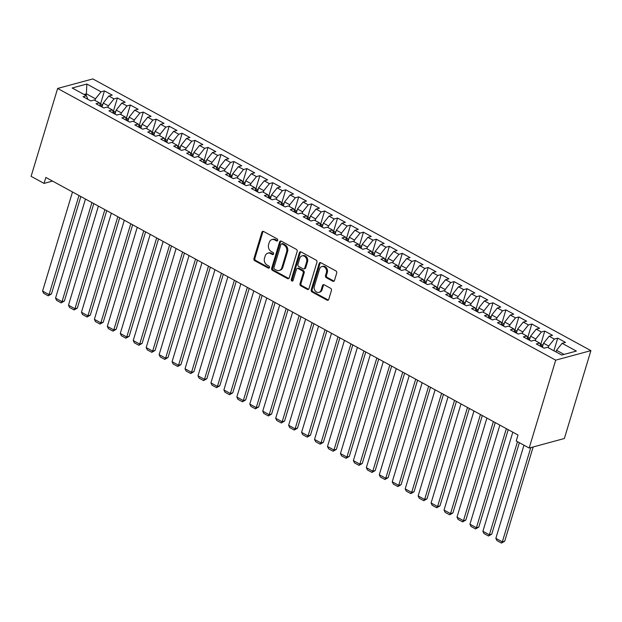 <?xml version="1.0" encoding="UTF-8"?>
<svg xmlns="http://www.w3.org/2000/svg" width="622" height="622" viewBox="0 0 622 622"><rect width="100%" height="100%" fill="white"/><g stroke="black" fill="none" stroke-linecap="round" stroke-linejoin="round"><path stroke-width="0.93" d="M277.684 240.364A1.143 0.925 -105.2 0 0 277.109 238.856L263.604 231.493A1.641 1.322 -105.2 0 0 261.885 232.255L253.939 258.573A1.641 1.322 -105.2 0 0 254.771 260.735L268.276 268.098A1.143 0.925 -105.2 0 0 268.898 266.053L267.149 265.096A5.24 4.23 -105.2 0 1 264.49 258.2L265.159 256.007A5.24 4.23 -105.2 0 1 267.857 253.17A5.24 4.23 -105.2 0 1 270.632 253.551L272.382 254.499A1.143 0.925 -105.2 0 0 273.004 252.454L271.254 251.498A5.24 4.23 -105.2 0 1 268.595 244.602L269.264 242.409A5.24 4.23 -105.2 0 1 271.962 239.571A5.24 4.23 -105.2 0 1 274.737 239.952L276.487 240.908A1.143 0.925 -105.2 0 0 277.684 240.364M332.754 281.222A1.641 1.322 -105.2 0 0 334.465 280.452L336.696 273.066A1.641 1.322 -105.2 0 0 335.864 270.912L320.866 262.733A1.641 1.322 -105.2 0 0 319.156 263.495L311.21 289.813A1.641 1.322 -105.2 0 0 312.034 291.975L327.04 300.154A1.641 1.322 -105.2 0 0 328.75 299.384L331.44 290.466A1.641 1.322 -105.2 0 0 330.616 288.313L324.194 284.806A1.641 1.322 -105.2 0 0 322.484 285.576L321.146 290A4.377 3.538 -105.2 0 1 318.892 292.371A4.377 3.538 -105.2 0 1 315.183 290.839A4.377 3.538 -105.2 0 1 314.343 286.291L319.576 268.968A4.377 3.538 -105.2 0 1 321.831 266.589A4.377 3.538 -105.2 0 1 325.531 268.129A4.377 3.538 -105.2 0 1 326.379 272.677L325.508 275.562A1.641 1.322 -105.2 0 0 326.332 277.715L332.754 281.222L333.703 280.965A1.641 1.322 -105.2 0 0 334.068 281.097M529.174 448.042L555.703 360.154L590.9 350.629L564.364 438.51L529.174 448.042L516.221 440.975L518.017 435.019L45.849 177.441L44.053 183.397L52.551 181.095M44.053 183.397L31.1 176.337L57.636 88.448L555.703 360.154M297.16 251.498A1.641 1.322 -105.2 0 0 296.336 249.344L281.331 241.165A1.641 1.322 -105.2 0 0 279.62 241.935L271.674 268.253A1.641 1.322 -105.2 0 0 272.506 270.407L287.504 278.586A1.641 1.322 -105.2 0 0 289.214 277.816L297.16 251.498M301.102 251.949L316.1 260.128A1.641 1.322 -105.2 0 1 316.932 262.282L308.986 288.6A1.641 1.322 -105.2 0 1 307.268 289.37L300.854 285.871A1.641 1.322 -105.2 0 1 300.022 283.71L303.241 273.042A1.641 1.322 -105.2 0 0 302.416 270.881L298.156 268.564A1.641 1.322 -105.2 0 0 296.445 269.334L293.086 280.444A1.143 0.925 -105.2 0 1 291.306 279.472L299.384 252.719A1.641 1.322 -105.2 0 1 301.102 251.949M590.9 350.629L92.826 78.924L57.636 88.448M102.661 104.939L100.585 103.812L104.449 90.89L101.075 91.807L86.831 84.032L72.183 87.997L86.427 95.772L83.053 96.69L90.82 100.927L94.194 100.01L99.38 102.84L95.998 103.75L103.773 107.987L107.147 107.077L112.325 109.9L108.951 110.817L116.718 115.054L120.1 114.137L125.279 116.967L121.896 117.877L129.671 122.122L133.046 121.204L138.224 124.035L134.85 124.944L142.617 129.182L145.999 128.272L151.177 131.094L147.803 132.012L155.57 136.249L158.944 135.332L164.13 138.162L160.748 139.071L168.523 143.317L171.897 142.399L177.076 145.221L173.701 146.139L181.469 150.376L184.851 149.467L190.029 152.289L186.654 153.206L194.422 157.444L197.796 156.526L202.982 159.356L199.6 160.266L207.375 164.503L210.749 163.594L215.927 166.416L212.553 167.334L220.32 171.571L223.702 170.653L228.88 173.484L225.506 174.401L233.273 178.638L236.648 177.721L241.834 180.551L238.451 181.461L246.226 185.698L249.601 184.788L254.779 187.611L251.405 188.528L259.172 192.766L262.554 191.848L267.732 194.678L264.358 195.588L272.125 199.833L275.499 198.916L280.678 201.738L277.303 202.655L285.078 206.893L288.452 205.983L293.631 208.805L290.256 209.723L298.024 213.96L301.406 213.043L306.584 215.873L303.202 216.783L310.977 221.028L314.351 220.11L319.529 222.933L316.155 223.85L323.922 228.087L327.304 227.178L332.482 230L329.108 230.917L336.875 235.155L340.25 234.237L345.435 237.068L342.053 237.977L349.828 242.215L353.203 241.305L358.381 244.127L355.007 245.045L362.774 249.282L366.156 248.365L371.334 251.195L367.96 252.112L375.727 256.35L379.101 255.432L384.287 258.262L380.905 259.172L388.68 263.409L392.054 262.5L397.233 265.322L393.858 266.239L401.625 270.477L405.008 269.559L410.186 272.389L406.811 273.299L414.579 277.544L417.953 276.627L423.139 279.449L419.757 280.367L427.532 284.604L430.906 283.694L436.084 286.517L432.71 287.434L440.477 291.671L443.859 290.754L449.037 293.584L445.663 294.494L453.43 298.731L456.805 297.821L461.983 300.644L458.608 301.561L466.383 305.799L469.758 304.889L474.936 307.711L471.562 308.629L479.329 312.866L482.711 311.949L487.889 314.779L484.507 315.688L492.282 319.926L495.656 319.016L500.834 321.838L497.46 322.756L505.227 326.993L508.609 326.076L513.788 328.906L510.413 329.815L518.18 334.061L521.555 333.143L526.741 335.966L523.359 336.883L531.134 341.12L534.508 340.211L539.686 343.033L536.312 343.95L544.079 348.188L547.461 347.27L561.705 355.045L576.353 351.08L562.109 343.305L556.503 350.295L556.006 351.935M104.449 90.89L112.224 95.127L108.842 96.045L114.028 98.867L108.422 105.857L107.925 107.497M113.499 110.871L117.402 97.957L114.028 98.867M117.402 97.957L125.17 102.195L121.795 103.112L126.974 105.934L121.368 112.924L120.878 114.565M126.453 117.939L130.356 105.017L126.974 105.934M130.356 105.017L138.123 109.262L134.749 110.172L139.927 113.002L134.321 119.992L133.823 121.632M139.406 124.999L143.301 112.084L139.927 113.002M143.301 112.084L151.076 116.322L147.694 117.239L152.88 120.062L147.274 127.051L146.776 128.692M152.351 132.066L156.254 119.152L152.88 120.062M156.254 119.152L164.021 123.389L160.647 124.307L165.825 127.129L160.219 134.119L159.73 135.759M165.304 139.134L169.2 126.212L165.825 127.129M169.2 126.212L176.975 130.457L173.6 131.366L178.778 134.196L173.173 141.178L172.675 142.827M178.257 146.193L182.153 133.279L178.778 134.196M182.153 133.279L189.928 137.516L186.546 138.434L191.724 141.256L186.126 148.246L185.628 149.886M191.203 153.261L195.106 140.347L191.724 141.256M195.106 140.347L202.873 144.584L199.499 145.494L204.677 148.324L199.071 155.313L198.581 156.954M206.271 161.463L204.187 160.328L208.051 147.406L204.677 148.324M208.051 147.406L215.826 151.644L212.444 152.561L217.63 155.383L212.024 162.373L211.527 164.021M217.109 167.388L221.004 154.474L217.63 155.383M221.004 154.474L228.772 158.711L225.397 159.629L230.575 162.451L224.977 169.441L224.48 171.081M230.054 174.455L233.958 161.541L230.575 162.451M233.958 161.541L241.725 165.779L238.35 166.688L243.529 169.518L237.923 176.508L237.433 178.149M243.008 181.515L246.903 168.601L243.529 169.518M246.903 168.601L254.678 172.838L251.296 173.756L256.482 176.578L250.876 183.568L250.378 185.208M255.953 188.583L259.856 175.668L256.482 176.578M259.856 175.668L267.623 179.906L264.249 180.823L269.427 183.645L263.829 190.635L263.331 192.276M268.906 195.65L272.809 182.728L269.427 183.645M272.809 182.728L280.576 186.973L277.202 187.883L282.38 190.713L276.774 197.703L276.277 199.343M281.859 202.71L285.755 189.796L282.38 190.713M285.755 189.796L293.53 194.033L290.147 194.95L295.333 197.773L289.728 204.762L289.23 206.403M294.805 209.777L298.708 196.863L295.333 197.773M298.708 196.863L306.475 201.1L303.101 202.01L308.279 204.84L302.673 211.83L302.183 213.47M309.873 217.98L307.789 216.845L311.661 203.923L308.279 204.84M311.661 203.923L319.428 208.168L316.054 209.078L321.232 211.908L315.626 218.89L315.129 220.538M320.711 223.904L324.606 210.99L321.232 211.908M324.606 210.99L332.381 215.228L328.999 216.145L334.185 218.967L328.579 225.957L328.082 227.598M333.656 230.972L337.559 218.058L334.185 218.967M337.559 218.058L345.327 222.295L341.952 223.205L347.13 226.035L341.525 233.025L341.035 234.665M346.609 238.032L350.505 225.117L347.13 226.035M350.505 225.117L358.28 229.355L354.905 230.272L360.084 233.095L354.478 240.084L353.98 241.725M359.563 245.099L363.458 232.185L360.084 233.095M363.458 232.185L371.233 236.422L367.851 237.34L373.029 240.162L367.431 247.152L366.933 248.792M372.508 252.167L376.411 239.245L373.029 240.162M376.411 239.245L384.178 243.49L380.804 244.399L385.982 247.229L380.376 254.219L379.887 255.86M385.461 259.226L389.356 246.312L385.982 247.229M389.356 246.312L397.131 250.549L393.749 251.467L398.935 254.289L393.329 261.279L392.832 262.919M398.407 266.294L402.31 253.379L398.935 254.289M402.31 253.379L410.077 257.617L406.702 258.534L411.881 261.357L406.283 268.346L405.785 269.987M411.36 273.361L415.263 260.439L411.881 261.357M415.263 260.439L423.03 264.684L419.656 265.594L424.834 268.424L419.228 275.406L418.738 277.054M424.313 280.421L428.208 267.507L424.834 268.424M428.208 267.507L435.983 271.744L432.601 272.661L437.787 275.484L432.181 282.474L431.684 284.114M437.258 287.488L441.161 274.574L437.787 275.484M441.161 274.574L448.928 278.812L445.554 279.721L450.732 282.551L445.134 289.541L444.637 291.182M450.211 294.548L454.114 281.634L450.732 282.551M454.114 281.634L461.882 285.871L458.507 286.789L463.685 289.619L458.08 296.601L457.582 298.249M463.165 301.616L467.06 288.701L463.685 289.619M467.06 288.701L474.835 292.939L471.453 293.856L476.639 296.678L471.033 303.668L470.535 305.309M476.11 308.683L480.013 295.769L476.639 296.678M480.013 295.769L487.78 300.006L484.406 300.916L489.584 303.746L483.978 310.736L483.488 312.376M489.063 315.743L492.966 302.828L489.584 303.746M492.966 302.828L500.733 307.066L497.359 307.983L502.537 310.806L496.931 317.795L496.434 319.436M504.123 323.945L502.047 322.81L505.911 309.896L502.537 310.806M505.911 309.896L513.686 314.133L510.304 315.051L515.49 317.873L509.884 324.863L509.387 326.503M514.962 329.878L518.865 316.956L515.49 317.873M518.865 316.956L526.632 321.201L523.257 322.11L528.436 324.941L522.83 331.93L522.34 333.571M527.915 336.937L531.81 324.023L528.436 324.941M531.81 324.023L539.585 328.26L536.211 329.178L541.389 332L535.783 338.99L535.285 340.631M540.868 344.005L544.763 331.091L541.389 332M544.763 331.091L552.53 335.328L549.156 336.238L554.334 339.068L548.736 346.057L548.239 347.698M553.899 350.785L557.716 338.15L554.334 339.068M557.716 338.15L565.484 342.395L562.109 343.305M539.686 343.033L541.132 346.578M564.045 354.408L556.503 350.295M526.741 335.966L528.179 339.511M548.736 346.057L543.55 343.227L542.345 347.239M549.156 336.238L543.55 343.227M513.788 328.906L515.234 332.451M535.783 338.99L530.605 336.168L529.392 340.172M536.211 329.178L530.605 336.168M500.834 321.838L502.281 325.384M522.83 331.93L517.652 329.1L516.439 333.112M523.257 322.11L517.652 329.1M487.889 314.779L489.327 318.316M509.884 324.863L504.706 322.033L503.493 326.045M510.304 315.051L504.706 322.033M474.936 307.711L476.382 311.257M496.931 317.795L491.753 314.973L490.54 318.977M497.359 307.983L491.753 314.973M461.983 300.644L463.429 304.189M483.978 310.736L478.8 307.906L477.595 311.917M484.406 300.916L478.8 307.906M449.037 293.584L450.476 297.122M471.033 303.668L465.855 300.846L464.642 304.85M471.453 293.856L465.855 300.846M436.084 286.517L437.53 290.062M458.08 296.601L452.902 293.778L451.689 297.782M458.507 286.789L452.902 293.778M423.139 279.449L424.577 282.994M445.134 289.541L439.948 286.711L438.743 290.723M445.554 279.721L439.948 286.711M410.186 272.389L411.624 275.935M432.181 282.474L427.003 279.651L425.79 283.655M432.601 272.661L427.003 279.651M397.233 265.322L398.679 268.867M419.228 275.406L414.05 272.584L412.837 276.596M419.656 265.594L414.05 272.584M384.287 258.262L385.726 261.8M406.283 268.346L401.097 265.516L399.892 269.528M406.702 258.534L401.097 265.516M371.334 251.195L372.78 254.74M393.329 261.279L388.151 258.457L386.938 262.461M393.749 251.467L388.151 258.457M358.381 244.127L359.827 247.673M380.376 254.219L375.198 251.389L373.985 255.401M380.804 244.399L375.198 251.389M345.435 237.068L346.874 240.605M367.431 247.152L362.245 244.322L361.04 248.333M367.851 237.34L362.245 244.322M332.482 230L333.928 233.545M354.478 240.084L349.3 237.262L348.087 241.266M354.905 230.272L349.3 237.262M319.529 222.933L320.975 226.478M341.525 233.025L336.346 230.194L335.134 234.206M341.952 223.205L336.346 230.194M306.584 215.873L308.022 219.41M328.579 225.957L323.401 223.135L322.188 227.139M328.999 216.145L323.401 223.135M293.631 208.805L295.077 212.351M315.626 218.89L310.448 216.067L309.235 220.079M316.054 209.078L310.448 216.067M280.678 201.738L282.124 205.283M302.673 211.83L297.495 209L296.29 213.012M303.101 202.01L297.495 209M267.732 194.678L269.171 198.224M289.728 204.762L284.549 201.94L283.337 205.944M290.147 194.95L284.549 201.94M254.779 187.611L256.225 191.156M276.774 197.703L271.596 194.873L270.383 198.885M277.202 187.883L271.596 194.873M241.834 180.551L243.272 184.089M263.829 190.635L258.643 187.805L257.438 191.817M264.249 180.823L258.643 187.805M228.88 173.484L230.319 177.029M250.876 183.568L245.698 180.745L244.485 184.75M251.296 173.756L245.698 180.745M215.927 166.416L217.373 169.962M237.923 176.508L232.745 173.678L231.532 177.69M238.35 166.688L232.745 173.678M202.982 159.356L204.42 162.894M224.977 169.441L219.791 166.618L218.586 170.622M225.397 159.629L219.791 166.618M190.029 152.289L191.475 155.834M212.024 162.373L206.846 159.551L205.633 163.555M212.444 152.561L206.846 159.551M177.076 145.221L178.522 148.767M199.071 155.313L193.893 152.483L192.68 156.495M199.499 145.494L193.893 152.483M164.13 138.162L165.569 141.707M186.126 148.246L180.94 145.424L179.735 149.428M186.546 138.434L180.94 145.424M151.177 131.094L152.623 134.64M173.173 141.178L167.994 138.356L166.782 142.368M173.6 131.366L167.994 138.356M138.224 124.035L139.67 127.572M160.219 134.119L155.041 131.289L153.836 135.301M160.647 124.307L155.041 131.289M125.279 116.967L126.717 120.512M147.274 127.051L142.096 124.229L140.883 128.233M147.694 117.239L142.096 124.229M112.325 109.9L113.772 113.445M134.321 119.992L129.143 117.161L127.93 121.173M134.749 110.172L129.143 117.161M99.38 102.84L100.818 106.378M121.368 112.924L116.19 110.094L114.984 114.106M121.795 103.112L116.19 110.094M86.427 95.772L87.865 99.318M108.422 105.857L103.244 103.034L102.031 107.038M108.842 96.045L103.244 103.034M85.914 95.493L86.404 93.852L84.063 94.482M101.075 91.807L95.469 98.797L94.972 100.437M95.469 98.797L86.404 93.852L86.831 84.032M277.529 240.691A1.143 0.925 -105.2 0 1 277.443 240.644L275.694 239.695A5.24 4.23 -105.2 0 0 272.91 239.315L271.962 239.571M267.857 253.17L268.805 252.913A5.24 4.23 -105.2 0 1 271.589 253.294L273.338 254.242A1.143 0.925 -105.2 0 0 273.423 254.289M263.238 231.353A1.641 1.322 -105.2 0 0 262.842 231.998L254.896 258.317A1.641 1.322 -105.2 0 0 255.72 260.47L269.233 267.841A1.143 0.925 -105.2 0 0 269.318 267.888M280.973 241.033A1.641 1.322 -105.2 0 0 280.569 241.678L272.623 267.989A1.641 1.322 -105.2 0 0 273.455 270.15L288.452 278.329A1.641 1.322 -105.2 0 0 288.818 278.462M282.116 243.972A1.143 0.925 -105.2 0 0 280.911 244.508L273.937 267.615A1.143 0.925 -105.2 0 0 274.52 269.124L276.362 270.127A5.24 4.23 -105.2 0 0 279.146 270.508A5.24 4.23 -105.2 0 0 281.844 267.67L286.61 251.879A5.24 4.23 -105.2 0 0 283.959 244.975L282.116 243.972L283.064 243.715A1.143 0.925 -105.2 0 0 282.458 243.63L281.502 243.886M279.146 270.508L280.094 270.251A5.24 4.23 -105.2 0 0 282.792 267.406L281.844 267.67M283.064 243.715L284.907 244.718A5.24 4.23 -105.2 0 1 287.566 251.622L282.792 267.406M297.285 268.44L298.241 268.183A1.641 1.322 -105.2 0 1 299.104 268.307L303.365 270.624A1.641 1.322 -105.2 0 1 304.197 272.786L300.97 283.453A1.641 1.322 -105.2 0 0 301.802 285.615L308.224 289.113A1.641 1.322 -105.2 0 0 308.582 289.246M300.737 251.809A1.641 1.322 -105.2 0 0 300.34 252.454L292.262 279.216A1.143 0.925 -105.2 0 0 292.931 280.763M306.592 261.963A4.377 3.538 -105.2 0 0 305.744 257.415A4.377 3.538 -105.2 0 0 302.043 255.883A4.377 3.538 -105.2 0 0 299.788 258.254L297.946 264.358A1.641 1.322 -105.2 0 0 298.778 266.511L303.031 268.836A1.641 1.322 -105.2 0 0 304.741 268.066L306.592 261.963L307.54 261.707A4.377 3.538 -105.2 0 0 306.7 257.158A4.377 3.538 -105.2 0 0 302.992 255.626L302.043 255.883M303.901 268.953L304.85 268.696A1.641 1.322 -105.2 0 0 305.697 267.81L304.741 268.066M307.54 261.707L305.697 267.81M321.831 266.589L322.779 266.333A4.377 3.538 -105.2 0 1 326.488 267.872A4.377 3.538 -105.2 0 1 327.327 272.42L326.457 275.305A1.641 1.322 -105.2 0 0 327.289 277.459L333.703 280.965M318.892 292.371L319.84 292.115A4.377 3.538 -105.2 0 0 322.095 289.743L321.146 290M323.829 284.674A1.641 1.322 -105.2 0 0 323.432 285.319L322.095 289.743M320.501 262.593A1.641 1.322 -105.2 0 0 320.105 263.238L312.158 289.557A1.641 1.322 -105.2 0 0 312.99 291.71L327.988 299.897A1.641 1.322 -105.2 0 0 328.354 300.029M78.978 195.51L49.06 294.603L42.584 291.073L72.502 191.98M51.439 293.957L48.221 295.815L49.06 294.603L51.439 293.957L80.852 196.536M100.585 103.812L99.753 103.757M100.717 106.129L100.422 105.406M48.221 295.815L43.688 293.343L42.584 291.073M91.924 202.578L62.013 301.67L55.537 298.132L85.455 199.048M64.385 301.025L61.166 302.883L62.013 301.67L64.385 301.025L93.805 203.604M115.614 112.007L112.699 110.825M113.663 113.188L113.367 112.465M61.166 302.883L56.633 300.41L55.537 298.132M104.877 209.645L74.959 308.73L68.482 305.2L98.4 206.107M77.338 308.092L74.119 309.943L74.959 308.73L77.338 308.092L106.751 210.664M128.567 119.074L125.652 117.892M126.616 120.256L126.32 119.533M74.119 309.943L69.586 307.47L68.482 305.2M117.83 216.705L87.912 315.797L81.435 312.267L111.354 213.175M90.291 315.152L87.064 317.01L87.912 315.797L90.291 315.152L119.704 217.731M141.513 126.134L138.605 124.952M139.569 127.316L139.274 126.6M87.064 317.01L82.532 314.538L81.435 312.267M130.775 223.772L100.857 322.865L94.389 319.327L124.299 220.242M103.236 322.219L100.018 324.078L100.857 322.865L103.236 322.219L132.649 224.791M154.466 133.201L151.55 132.019M152.514 134.383L152.219 133.66M100.018 324.078L95.485 321.605L94.389 319.327M143.729 230.84L113.81 329.924L107.334 326.394L137.252 227.302M116.19 329.279L112.971 331.137L113.81 329.924L116.19 329.279L145.602 231.858M167.419 140.269L164.503 139.079M165.468 141.451L165.172 140.727M112.971 331.137L108.438 328.665L107.334 326.394M156.682 237.899L126.764 336.992L120.287 333.462L150.205 234.37M129.143 336.346L125.916 338.205L126.764 336.992L129.143 336.346L158.556 238.926M180.364 147.328L177.457 146.147M178.421 148.51L178.125 147.787M125.916 338.205L121.383 335.732L120.287 333.462M169.627 244.967L139.709 344.059L133.24 340.522L163.151 241.429M142.088 343.414L138.869 345.272L139.709 344.059L142.088 343.414L171.501 245.985M193.318 154.396L190.402 153.214M191.366 155.578L191.071 154.855M138.869 345.272L134.336 342.8L133.24 340.522M182.58 252.027L152.662 351.119L146.186 347.589L176.104 248.497M155.041 350.474L151.822 352.332L152.662 351.119L155.041 350.474L184.454 253.053M204.187 160.328L203.355 160.274M204.319 162.645L204.024 161.922M151.822 352.332L147.29 349.859L146.186 347.589M195.533 259.094L165.615 358.186L159.139 354.649L189.057 255.564M167.994 357.541L164.768 359.399L165.615 358.186L167.994 357.541L197.407 260.12M219.216 168.523L216.308 167.341M217.265 169.705L216.977 168.982M164.768 359.399L160.235 356.927L159.139 354.649M208.479 266.162L178.561 365.246L172.084 361.716L202.002 262.624M180.94 364.609L177.721 366.467L178.561 365.246L180.94 364.609L210.353 267.18M232.169 175.591L229.254 174.409M230.218 176.772L229.922 176.049M177.721 366.467L173.188 363.987L172.084 361.716M221.432 273.221L191.514 372.314L185.037 368.784L214.955 269.691M193.893 371.668L190.674 373.527L191.514 372.314L193.893 371.668L223.306 274.248M245.115 182.65L242.207 181.469M243.171 183.832L242.875 183.117M190.674 373.527L186.141 371.054L185.037 368.784M234.377 280.289L204.467 379.381L197.99 375.843L227.909 276.759M206.838 378.736L203.619 380.594L204.467 379.381L206.838 378.736L236.259 281.315M258.068 189.718L255.152 188.536M256.116 190.9L255.829 190.176M203.619 380.594L199.087 378.122L197.99 375.843M247.331 287.356L217.412 386.441L210.936 382.911L240.854 283.819M219.791 385.803L216.573 387.654L217.412 386.441L219.791 385.803L249.204 288.375M271.021 196.785L268.105 195.596M269.069 197.967L268.774 197.244M216.573 387.654L212.04 385.181L210.936 382.911M260.284 294.416L230.365 393.508L223.889 389.978L253.807 290.886M232.745 392.863L229.526 394.721L230.365 393.508L232.745 392.863L262.157 295.442M283.966 203.845L281.058 202.663M282.023 205.027L281.727 204.304M229.526 394.721L224.993 392.249L223.889 389.978M273.229 301.483L243.319 400.576L236.842 397.038L266.76 297.954M245.69 399.93L242.471 401.789L243.319 400.576L245.69 399.93L275.111 302.502M296.919 210.912L294.004 209.731M294.968 212.094L294.673 211.371M242.471 401.789L237.938 399.316L236.842 397.038M286.182 308.543L256.264 407.635L249.787 404.106L279.706 305.013M258.643 406.99L255.424 408.848L256.264 407.635L258.643 406.99L288.056 309.569M307.789 216.845L306.957 216.79M307.921 219.162L307.626 218.439M255.424 408.848L250.891 406.376L249.787 404.106M299.135 315.611L269.217 414.703L262.741 411.173L292.659 312.081M271.596 414.058L268.37 415.916L269.217 414.703L271.596 414.058L301.009 316.637M322.818 225.04L319.91 223.858M320.874 226.221L320.579 225.498M268.37 415.916L263.837 413.443L262.741 411.173M312.081 322.678L282.163 421.77L275.694 418.233L305.604 319.14M284.542 421.125L281.323 422.983L282.163 421.77L284.542 421.125L313.954 323.697M335.771 232.107L332.856 230.925M333.82 233.289L333.524 232.566M281.323 422.983L276.79 420.511L275.694 418.233M325.034 329.738L295.116 428.83L288.639 425.3L318.557 326.208M297.495 428.185L294.276 430.043L295.116 428.83L297.495 428.185L326.908 330.764M348.724 239.167L345.809 237.985M346.773 240.356L346.477 239.633M294.276 430.043L289.743 427.571L288.639 425.3M337.987 336.805L308.069 435.898L301.592 432.36L331.51 333.275M310.448 435.252L307.221 437.111L308.069 435.898L310.448 435.252L339.861 337.832M361.67 246.234L358.762 245.052M359.726 247.416L359.43 246.693M307.221 437.111L302.689 434.638L301.592 432.36M350.932 343.873L321.014 442.957L314.545 439.427L344.456 340.335M323.393 442.32L320.175 444.17L321.014 442.957L323.393 442.32L352.806 344.891M374.623 253.302L371.707 252.12M372.671 254.484L372.376 253.76M320.175 444.17L315.642 441.698L314.545 439.427M363.886 350.932L333.967 450.025L327.491 446.495L357.409 347.403M336.346 449.379L333.128 451.238L333.967 450.025L336.346 449.379L365.759 351.959M387.576 260.361L384.66 259.18M385.624 261.543L385.329 260.828M333.128 451.238L328.595 448.765L327.491 446.495M376.839 358L346.921 457.092L340.444 453.555L370.362 354.47M349.3 456.447L346.073 458.305L346.921 457.092L349.3 456.447L378.712 359.018M400.521 267.429L397.613 266.247M398.57 268.611L398.282 267.888M346.073 458.305L341.54 455.833L340.444 453.555M389.784 365.067L359.866 464.152L353.389 460.622L383.308 361.53M362.245 463.507L359.026 465.365L359.866 464.152L362.245 463.507L391.658 366.086M413.474 274.496L410.559 273.307M411.523 275.678L411.228 274.955M359.026 465.365L354.493 462.892L353.389 460.622M402.737 372.127L372.819 471.219L366.342 467.69L396.261 368.597M375.198 470.574L371.979 472.432L372.819 471.219L375.198 470.574L404.611 373.153M426.42 281.556L423.512 280.374M424.476 282.738L424.181 282.015M371.979 472.432L367.447 469.96L366.342 467.69M415.683 379.195L385.772 478.287L379.296 474.749L409.214 375.665M388.144 477.642L384.925 479.5L385.772 478.287L388.144 477.642L417.564 380.213M439.373 288.624L436.457 287.442M437.421 289.805L437.134 289.082M384.925 479.5L380.392 477.027L379.296 474.749M428.636 386.254L398.718 485.347L392.241 481.817L422.159 382.724M401.097 484.701L397.878 486.559L398.718 485.347L401.097 484.701L430.51 387.281M452.326 295.691L449.411 294.501M450.375 296.873L450.079 296.15M397.878 486.559L393.345 484.087L392.241 481.817M441.589 393.322L411.671 492.414L405.194 488.884L435.112 389.792M414.05 491.769L410.831 493.627L411.671 492.414L414.05 491.769L443.463 394.348M465.272 302.751L462.364 301.569M463.328 303.933L463.032 303.209M410.831 493.627L406.298 491.155L405.194 488.884M454.534 400.389L424.624 499.474L418.147 495.944L448.065 396.852M426.995 498.836L423.776 500.694L424.624 499.474L426.995 498.836L456.416 401.408M478.225 309.818L475.309 308.636M476.273 311L475.978 310.277M423.776 500.694L419.244 498.222L418.147 495.944M467.487 407.449L437.569 506.541L431.093 503.011L461.011 403.919M439.948 505.896L436.73 507.754L437.569 506.541L439.948 505.896L469.361 408.475M491.178 316.878L488.262 315.696M489.226 318.067L488.931 317.344M436.73 507.754L432.197 505.282L431.093 503.011M480.441 414.516L450.522 513.609L444.046 510.071L473.964 410.986M452.902 512.963L449.675 514.822L450.522 513.609L452.902 512.963L482.314 415.543M502.047 322.81L501.215 322.764M502.179 325.127L501.884 324.404M449.675 514.822L445.142 512.349L444.046 510.071M493.386 421.584L463.468 520.668L456.999 517.139L486.909 418.046M465.847 520.031L462.628 521.881L463.468 520.668L465.847 520.031L495.26 422.602M517.076 331.013L514.161 329.823M515.125 332.195L514.829 331.472M462.628 521.881L458.095 519.409L456.999 517.139M506.339 428.644L476.421 527.736L469.944 524.206L499.863 425.114M478.8 527.091L475.581 528.949L476.421 527.736L478.8 527.091L508.213 429.67M530.03 338.073L527.114 336.891M528.078 339.254L527.783 338.539M475.581 528.949L471.048 526.476L469.944 524.206M517.488 441.667L489.374 534.803L482.897 531.266L512.816 432.181M491.753 534.158L488.527 536.016L489.374 534.803L491.753 534.158L519.362 442.693M542.975 345.14L540.067 343.958M541.023 346.322L540.736 345.599M488.527 536.016L483.994 533.544L482.897 531.266M530.784 447.607L502.319 541.863L495.851 538.333L523.965 445.204M504.699 541.218L501.48 543.076L502.319 541.863L504.699 541.218L533.163 446.961M501.48 543.076L496.947 540.604L495.851 538.333M275.694 239.695L274.737 239.952M273.338 254.242L272.382 254.499M271.589 253.294L270.632 253.551M269.233 267.841L268.276 268.098M255.72 260.47L254.771 260.735M254.896 258.317L253.939 258.573M262.842 231.998L261.885 232.255M277.443 240.644L276.487 240.908M288.452 278.329L287.504 278.586M273.455 270.15L272.506 270.407M272.623 267.989L271.674 268.253M280.569 241.678L279.62 241.935M287.566 251.622L286.61 251.879M284.907 244.718L283.959 244.975M308.224 289.113L307.268 289.37M301.802 285.615L300.854 285.871M300.97 283.453L300.022 283.71M304.197 272.786L303.241 273.042M303.365 270.624L302.416 270.881M299.104 268.307L298.156 268.564M292.262 279.216L291.306 279.472M300.34 252.454L299.384 252.719M327.289 277.459L326.332 277.715M326.457 275.305L325.508 275.562M327.327 272.42L326.379 272.677M323.432 285.319L322.484 285.576M327.988 299.897L327.04 300.154M312.99 291.71L312.034 291.975M312.158 289.557L311.21 289.813M320.105 263.238L319.156 263.495M102.272 106.245L100.329 105.188M115.225 113.305L113.282 112.248M128.171 120.373L126.235 119.315M141.124 127.44L139.18 126.375M154.077 134.5L152.133 133.442M167.023 141.567L165.087 140.51M179.976 148.627L178.032 147.57M192.921 155.694L190.985 154.637M205.874 162.762L203.938 161.704M218.827 169.822L216.884 168.764M231.773 176.889L229.837 175.832M244.726 183.956L242.782 182.891M257.679 191.016L255.735 189.959M270.624 198.084L268.688 197.026M283.578 205.151L281.634 204.086M296.531 212.211L294.587 211.153M309.476 219.278L307.54 218.221M322.429 226.338L320.486 225.281M335.382 233.405L333.439 232.348M348.328 240.473L346.392 239.416M361.281 247.533L359.337 246.475M374.226 254.6L372.29 253.543M387.179 261.668L385.243 260.602M400.133 268.727L398.189 267.67M413.078 275.795L411.142 274.737M426.031 282.854L424.087 281.797M438.984 289.922L437.041 288.865M451.93 296.989L449.994 295.932M464.883 304.049L462.939 302.992M477.836 311.117L475.892 310.059M490.781 318.184L488.845 317.127M503.734 325.244L501.791 324.186M516.688 332.311L514.744 331.254M529.633 339.379L527.697 338.314M542.586 346.438L540.642 345.381"/></g></svg>
